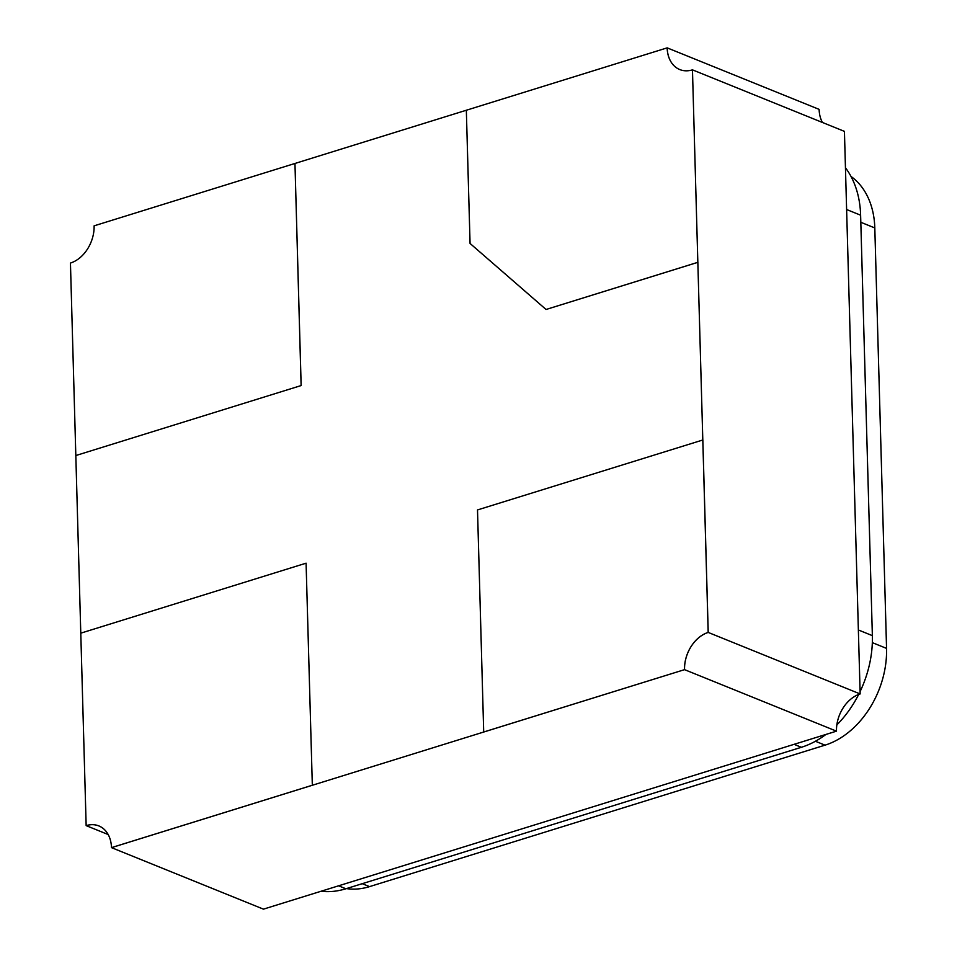 <?xml version="1.0" encoding="UTF-8"?>
<svg xmlns="http://www.w3.org/2000/svg" width="957" height="957" viewBox="0 0 957 957"><rect width="100%" height="100%" fill="white"/><g stroke="black" fill="none" stroke-linecap="round" stroke-linejoin="round"><path stroke-width="1.44" d="M322.222 890.895L263.45 909.15L111.514 847.639L684.554 669.649L483.704 732.009L477.507 509.937L702.845 439.981L708.216 632.433A31.629 23.124 -68 0 0 684.554 669.649L836.49 731.16L322.222 890.895M822.422 122.46A31.629 23.124 -68 0 1 819.12 109.373L667.185 47.862A31.629 23.124 -68 0 0 679.769 69.562A31.629 23.124 -68 0 0 692.461 69.849L844.433 131.372L860.152 693.945A31.629 23.124 -68 0 0 836.49 731.16M860.152 693.945L708.216 632.433A31.629 23.124 -68 0 0 684.554 669.649L483.704 732.009M108.177 834.54L86.202 825.64A31.629 23.124 -68 0 1 98.858 825.927A31.629 23.124 -68 0 0 86.154 825.628L86.202 825.64A31.629 23.124 -68 0 1 98.858 825.927A31.629 23.124 -68 0 1 111.479 847.627L312.329 785.266L306.084 563.183L312.329 785.266M86.154 825.628L70.447 263.055A31.629 23.124 -68 0 0 94.109 225.84L667.185 47.862A31.629 23.124 -68 0 0 679.769 69.562A31.629 23.124 -68 0 1 667.149 47.85M692.461 69.849L708.18 632.421A31.629 23.124 -68 0 0 684.518 669.637M845.45 167.762A94.875 69.383 112 0 1 860.618 215.193L872.365 635.639A94.875 69.383 112 0 1 860.092 691.588M858.668 694.459A94.875 69.383 112 0 1 836.837 724.928M825.927 734.438A94.875 69.383 112 0 1 801.38 747.285L345.884 888.766A94.875 69.383 112 0 1 321.038 891.266M697.88 262.326L546.052 309.482L470.066 243.461L466.334 110.222M697.844 262.314L546.052 309.482M702.809 439.969L708.18 632.421M312.281 785.254L111.479 847.627M80.783 633.163L306.084 563.183M301.156 385.551L75.866 455.532L301.156 385.551L294.959 163.48L301.12 385.539M346.446 888.586A82.218 60.135 -68 0 0 369.534 886.625L825.03 745.156A82.218 60.135 -68 0 0 886.553 648.391L874.806 227.945A82.218 60.135 -68 0 0 851 176.447M872.365 635.639L858.369 629.969M860.618 215.193L846.622 209.523M345.884 888.766L338.587 885.811M801.38 747.285L794.083 744.331M369.534 886.625L362.248 883.682M825.03 745.156L815.424 741.256M886.553 648.391L872.329 642.637M874.806 227.945L860.81 222.275"/></g></svg>
